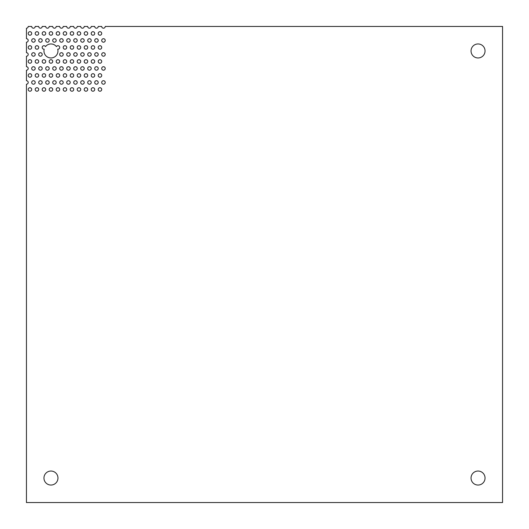 <?xml version="1.0" encoding="UTF-8"?>
<svg xmlns="http://www.w3.org/2000/svg" width="529" height="529" viewBox="0 0 529 529"><rect width="100%" height="100%" fill="white"/><g stroke="black" fill="none" stroke-linecap="round" stroke-linejoin="round"><path stroke-width="0.79" d="M478.044 485.047A7.003 7.003 0 0 1 471.041 478.044A7.003 7.003 0 0 1 478.044 471.041A7.003 7.003 0 0 1 485.047 478.044A7.003 7.003 0 0 1 478.044 485.047M478.044 57.959A7.003 7.003 0 0 1 471.041 50.956A7.003 7.003 0 0 1 478.044 43.953A7.003 7.003 0 0 1 485.047 50.956A7.003 7.003 0 0 1 478.044 57.959M50.956 485.047A7.003 7.003 0 0 1 43.953 478.044A7.003 7.003 0 0 1 50.956 471.041A7.003 7.003 0 0 1 57.959 478.044A7.003 7.003 0 0 1 50.956 485.047M29.948 35.205A1.752 1.752 0 0 1 28.202 33.453A1.752 1.752 0 0 1 29.948 31.7A1.752 1.752 0 0 1 31.7 33.453A1.752 1.752 0 0 1 29.948 35.205M36.951 35.205A1.752 1.752 0 0 1 35.205 33.453A1.752 1.752 0 0 1 36.951 31.7A1.752 1.752 0 0 1 38.703 33.453A1.752 1.752 0 0 1 36.951 35.205M43.953 35.205A1.752 1.752 0 0 1 42.201 33.453A1.752 1.752 0 0 1 43.953 31.7A1.752 1.752 0 0 1 45.706 33.453A1.752 1.752 0 0 1 43.953 35.205M50.956 35.205A1.752 1.752 0 0 1 49.204 33.453A1.752 1.752 0 0 1 50.956 31.7A1.752 1.752 0 0 1 52.708 33.453A1.752 1.752 0 0 1 50.956 35.205M57.959 35.205A1.752 1.752 0 0 1 56.206 33.453A1.752 1.752 0 0 1 57.959 31.7A1.752 1.752 0 0 1 59.704 33.453A1.752 1.752 0 0 1 57.959 35.205M64.961 35.205A1.752 1.752 0 0 1 63.209 33.453A1.752 1.752 0 0 1 64.961 31.7A1.752 1.752 0 0 1 66.707 33.453A1.752 1.752 0 0 1 64.961 35.205M71.957 35.205A1.752 1.752 0 0 1 70.212 33.453A1.752 1.752 0 0 1 71.957 31.7A1.752 1.752 0 0 1 73.71 33.453A1.752 1.752 0 0 1 71.957 35.205M78.96 35.205A1.752 1.752 0 0 1 77.208 33.453A1.752 1.752 0 0 1 78.96 31.7A1.752 1.752 0 0 1 80.712 33.453A1.752 1.752 0 0 1 78.96 35.205M85.963 35.205A1.752 1.752 0 0 1 84.21 33.453A1.752 1.752 0 0 1 85.963 31.7A1.752 1.752 0 0 1 87.715 33.453A1.752 1.752 0 0 1 85.963 35.205M92.965 35.205A1.752 1.752 0 0 1 91.213 33.453A1.752 1.752 0 0 1 92.965 31.7A1.752 1.752 0 0 1 94.717 33.453A1.752 1.752 0 0 1 92.965 35.205M99.968 35.205A1.752 1.752 0 0 1 98.215 33.453A1.752 1.752 0 0 1 99.968 31.7A1.752 1.752 0 0 1 101.713 33.453A1.752 1.752 0 0 1 99.968 35.205M33.453 42.201A1.752 1.752 0 0 1 31.7 40.455A1.752 1.752 0 0 1 33.453 38.703A1.752 1.752 0 0 1 35.205 40.455A1.752 1.752 0 0 1 33.453 42.201M40.455 42.201A1.752 1.752 0 0 1 38.703 40.455A1.752 1.752 0 0 1 40.455 38.703A1.752 1.752 0 0 1 42.201 40.455A1.752 1.752 0 0 1 40.455 42.201M47.451 42.201A1.752 1.752 0 0 1 45.706 40.455A1.752 1.752 0 0 1 47.451 38.703A1.752 1.752 0 0 1 49.204 40.455A1.752 1.752 0 0 1 47.451 42.201M54.454 42.201A1.752 1.752 0 0 1 52.708 40.455A1.752 1.752 0 0 1 54.454 38.703A1.752 1.752 0 0 1 56.206 40.455A1.752 1.752 0 0 1 54.454 42.201M61.457 42.201A1.752 1.752 0 0 1 59.704 40.455A1.752 1.752 0 0 1 61.457 38.703A1.752 1.752 0 0 1 63.209 40.455A1.752 1.752 0 0 1 61.457 42.201M68.459 42.201A1.752 1.752 0 0 1 66.707 40.455A1.752 1.752 0 0 1 68.459 38.703A1.752 1.752 0 0 1 70.212 40.455A1.752 1.752 0 0 1 68.459 42.201M75.462 42.201A1.752 1.752 0 0 1 73.71 40.455A1.752 1.752 0 0 1 75.462 38.703A1.752 1.752 0 0 1 77.208 40.455A1.752 1.752 0 0 1 75.462 42.201M82.464 42.201A1.752 1.752 0 0 1 80.712 40.455A1.752 1.752 0 0 1 82.464 38.703A1.752 1.752 0 0 1 84.21 40.455A1.752 1.752 0 0 1 82.464 42.201M89.461 42.201A1.752 1.752 0 0 1 87.715 40.455A1.752 1.752 0 0 1 89.461 38.703A1.752 1.752 0 0 1 91.213 40.455A1.752 1.752 0 0 1 89.461 42.201M29.948 49.204A1.752 1.752 0 0 1 28.202 47.451A1.752 1.752 0 0 1 29.948 45.706A1.752 1.752 0 0 1 31.7 47.451A1.752 1.752 0 0 1 29.948 49.204M36.951 49.204A1.752 1.752 0 0 1 35.205 47.451A1.752 1.752 0 0 1 36.951 45.706A1.752 1.752 0 0 1 38.703 47.451A1.752 1.752 0 0 1 36.951 49.204M57.734 49.19A7.003 7.003 0 0 1 50.956 57.959A7.003 7.003 0 0 1 44.178 49.19A1.752 1.752 0 0 1 42.201 47.451A1.752 1.752 0 0 1 45.481 46.592A7.003 7.003 0 0 1 56.431 46.592A1.752 1.752 0 0 1 59.704 47.451A1.752 1.752 0 0 1 57.734 49.19M64.961 49.204A1.752 1.752 0 0 1 63.209 47.451A1.752 1.752 0 0 1 64.961 45.706A1.752 1.752 0 0 1 66.707 47.451A1.752 1.752 0 0 1 64.961 49.204M71.957 49.204A1.752 1.752 0 0 1 70.212 47.451A1.752 1.752 0 0 1 71.957 45.706A1.752 1.752 0 0 1 73.71 47.451A1.752 1.752 0 0 1 71.957 49.204M78.96 49.204A1.752 1.752 0 0 1 77.208 47.451A1.752 1.752 0 0 1 78.96 45.706A1.752 1.752 0 0 1 80.712 47.451A1.752 1.752 0 0 1 78.96 49.204M85.963 49.204A1.752 1.752 0 0 1 84.21 47.451A1.752 1.752 0 0 1 85.963 45.706A1.752 1.752 0 0 1 87.715 47.451A1.752 1.752 0 0 1 85.963 49.204M96.463 42.201A1.752 1.752 0 0 1 94.717 40.455A1.752 1.752 0 0 1 96.463 38.703A1.752 1.752 0 0 1 98.215 40.455A1.752 1.752 0 0 1 96.463 42.201M103.466 42.201A1.752 1.752 0 0 1 101.713 40.455A1.752 1.752 0 0 1 103.466 38.703A1.752 1.752 0 0 1 105.218 40.455A1.752 1.752 0 0 1 103.466 42.201M92.965 49.204A1.752 1.752 0 0 1 91.213 47.451A1.752 1.752 0 0 1 92.965 45.706A1.752 1.752 0 0 1 94.717 47.451A1.752 1.752 0 0 1 92.965 49.204M99.968 49.204A1.752 1.752 0 0 1 98.215 47.451A1.752 1.752 0 0 1 99.968 45.706A1.752 1.752 0 0 1 101.713 47.451A1.752 1.752 0 0 1 99.968 49.204M33.453 56.206A1.752 1.752 0 0 1 31.7 54.454A1.752 1.752 0 0 1 33.453 52.708A1.752 1.752 0 0 1 35.205 54.454A1.752 1.752 0 0 1 33.453 56.206M40.455 56.206A1.752 1.752 0 0 1 38.703 54.454A1.752 1.752 0 0 1 40.455 52.708A1.752 1.752 0 0 1 42.201 54.454A1.752 1.752 0 0 1 40.455 56.206M61.457 56.206A1.752 1.752 0 0 1 59.704 54.454A1.752 1.752 0 0 1 61.457 52.708A1.752 1.752 0 0 1 63.209 54.454A1.752 1.752 0 0 1 61.457 56.206M68.459 56.206A1.752 1.752 0 0 1 66.707 54.454A1.752 1.752 0 0 1 68.459 52.708A1.752 1.752 0 0 1 70.212 54.454A1.752 1.752 0 0 1 68.459 56.206M75.462 56.206A1.752 1.752 0 0 1 73.71 54.454A1.752 1.752 0 0 1 75.462 52.708A1.752 1.752 0 0 1 77.208 54.454A1.752 1.752 0 0 1 75.462 56.206M82.464 56.206A1.752 1.752 0 0 1 80.712 54.454A1.752 1.752 0 0 1 82.464 52.708A1.752 1.752 0 0 1 84.21 54.454A1.752 1.752 0 0 1 82.464 56.206M89.461 56.206A1.752 1.752 0 0 1 87.715 54.454A1.752 1.752 0 0 1 89.461 52.708A1.752 1.752 0 0 1 91.213 54.454A1.752 1.752 0 0 1 89.461 56.206M29.948 63.209A1.752 1.752 0 0 1 28.202 61.457A1.752 1.752 0 0 1 29.948 59.704A1.752 1.752 0 0 1 31.7 61.457A1.752 1.752 0 0 1 29.948 63.209M36.951 63.209A1.752 1.752 0 0 1 35.205 61.457A1.752 1.752 0 0 1 36.951 59.704A1.752 1.752 0 0 1 38.703 61.457A1.752 1.752 0 0 1 36.951 63.209M43.953 63.209A1.752 1.752 0 0 1 42.201 61.457A1.752 1.752 0 0 1 43.953 59.704A1.752 1.752 0 0 1 45.706 61.457A1.752 1.752 0 0 1 43.953 63.209M50.956 63.209A1.752 1.752 0 0 1 49.204 61.457A1.752 1.752 0 0 1 50.956 59.704A1.752 1.752 0 0 1 52.708 61.457A1.752 1.752 0 0 1 50.956 63.209M57.959 63.209A1.752 1.752 0 0 1 56.206 61.457A1.752 1.752 0 0 1 57.959 59.704A1.752 1.752 0 0 1 59.704 61.457A1.752 1.752 0 0 1 57.959 63.209M64.961 63.209A1.752 1.752 0 0 1 63.209 61.457A1.752 1.752 0 0 1 64.961 59.704A1.752 1.752 0 0 1 66.707 61.457A1.752 1.752 0 0 1 64.961 63.209M71.957 63.209A1.752 1.752 0 0 1 70.212 61.457A1.752 1.752 0 0 1 71.957 59.704A1.752 1.752 0 0 1 73.71 61.457A1.752 1.752 0 0 1 71.957 63.209M78.96 63.209A1.752 1.752 0 0 1 77.208 61.457A1.752 1.752 0 0 1 78.96 59.704A1.752 1.752 0 0 1 80.712 61.457A1.752 1.752 0 0 1 78.96 63.209M85.963 63.209A1.752 1.752 0 0 1 84.21 61.457A1.752 1.752 0 0 1 85.963 59.704A1.752 1.752 0 0 1 87.715 61.457A1.752 1.752 0 0 1 85.963 63.209M96.463 56.206A1.752 1.752 0 0 1 94.717 54.454A1.752 1.752 0 0 1 96.463 52.708A1.752 1.752 0 0 1 98.215 54.454A1.752 1.752 0 0 1 96.463 56.206M103.466 56.206A1.752 1.752 0 0 1 101.713 54.454A1.752 1.752 0 0 1 103.466 52.708A1.752 1.752 0 0 1 105.218 54.454A1.752 1.752 0 0 1 103.466 56.206M92.965 63.209A1.752 1.752 0 0 1 91.213 61.457A1.752 1.752 0 0 1 92.965 59.704A1.752 1.752 0 0 1 94.717 61.457A1.752 1.752 0 0 1 92.965 63.209M99.968 63.209A1.752 1.752 0 0 1 98.215 61.457A1.752 1.752 0 0 1 99.968 59.704A1.752 1.752 0 0 1 101.713 61.457A1.752 1.752 0 0 1 99.968 63.209M33.453 70.212A1.752 1.752 0 0 1 31.7 68.459A1.752 1.752 0 0 1 33.453 66.707A1.752 1.752 0 0 1 35.205 68.459A1.752 1.752 0 0 1 33.453 70.212M40.455 70.212A1.752 1.752 0 0 1 38.703 68.459A1.752 1.752 0 0 1 40.455 66.707A1.752 1.752 0 0 1 42.201 68.459A1.752 1.752 0 0 1 40.455 70.212M47.451 70.212A1.752 1.752 0 0 1 45.706 68.459A1.752 1.752 0 0 1 47.451 66.707A1.752 1.752 0 0 1 49.204 68.459A1.752 1.752 0 0 1 47.451 70.212M54.454 70.212A1.752 1.752 0 0 1 52.708 68.459A1.752 1.752 0 0 1 54.454 66.707A1.752 1.752 0 0 1 56.206 68.459A1.752 1.752 0 0 1 54.454 70.212M61.457 70.212A1.752 1.752 0 0 1 59.704 68.459A1.752 1.752 0 0 1 61.457 66.707A1.752 1.752 0 0 1 63.209 68.459A1.752 1.752 0 0 1 61.457 70.212M68.459 70.212A1.752 1.752 0 0 1 66.707 68.459A1.752 1.752 0 0 1 68.459 66.707A1.752 1.752 0 0 1 70.212 68.459A1.752 1.752 0 0 1 68.459 70.212M75.462 70.212A1.752 1.752 0 0 1 73.71 68.459A1.752 1.752 0 0 1 75.462 66.707A1.752 1.752 0 0 1 77.208 68.459A1.752 1.752 0 0 1 75.462 70.212M82.464 70.212A1.752 1.752 0 0 1 80.712 68.459A1.752 1.752 0 0 1 82.464 66.707A1.752 1.752 0 0 1 84.21 68.459A1.752 1.752 0 0 1 82.464 70.212M89.461 70.212A1.752 1.752 0 0 1 87.715 68.459A1.752 1.752 0 0 1 89.461 66.707A1.752 1.752 0 0 1 91.213 68.459A1.752 1.752 0 0 1 89.461 70.212M29.948 77.208A1.752 1.752 0 0 1 28.202 75.462A1.752 1.752 0 0 1 29.948 73.71A1.752 1.752 0 0 1 31.7 75.462A1.752 1.752 0 0 1 29.948 77.208M36.951 77.208A1.752 1.752 0 0 1 35.205 75.462A1.752 1.752 0 0 1 36.951 73.71A1.752 1.752 0 0 1 38.703 75.462A1.752 1.752 0 0 1 36.951 77.208M43.953 77.208A1.752 1.752 0 0 1 42.201 75.462A1.752 1.752 0 0 1 43.953 73.71A1.752 1.752 0 0 1 45.706 75.462A1.752 1.752 0 0 1 43.953 77.208M50.956 77.208A1.752 1.752 0 0 1 49.204 75.462A1.752 1.752 0 0 1 50.956 73.71A1.752 1.752 0 0 1 52.708 75.462A1.752 1.752 0 0 1 50.956 77.208M57.959 77.208A1.752 1.752 0 0 1 56.206 75.462A1.752 1.752 0 0 1 57.959 73.71A1.752 1.752 0 0 1 59.704 75.462A1.752 1.752 0 0 1 57.959 77.208M64.961 77.208A1.752 1.752 0 0 1 63.209 75.462A1.752 1.752 0 0 1 64.961 73.71A1.752 1.752 0 0 1 66.707 75.462A1.752 1.752 0 0 1 64.961 77.208M71.957 77.208A1.752 1.752 0 0 1 70.212 75.462A1.752 1.752 0 0 1 71.957 73.71A1.752 1.752 0 0 1 73.71 75.462A1.752 1.752 0 0 1 71.957 77.208M78.96 77.208A1.752 1.752 0 0 1 77.208 75.462A1.752 1.752 0 0 1 78.96 73.71A1.752 1.752 0 0 1 80.712 75.462A1.752 1.752 0 0 1 78.96 77.208M85.963 77.208A1.752 1.752 0 0 1 84.21 75.462A1.752 1.752 0 0 1 85.963 73.71A1.752 1.752 0 0 1 87.715 75.462A1.752 1.752 0 0 1 85.963 77.208M96.463 70.212A1.752 1.752 0 0 1 94.717 68.459A1.752 1.752 0 0 1 96.463 66.707A1.752 1.752 0 0 1 98.215 68.459A1.752 1.752 0 0 1 96.463 70.212M103.466 70.212A1.752 1.752 0 0 1 101.713 68.459A1.752 1.752 0 0 1 103.466 66.707A1.752 1.752 0 0 1 105.218 68.459A1.752 1.752 0 0 1 103.466 70.212M92.965 77.208A1.752 1.752 0 0 1 91.213 75.462A1.752 1.752 0 0 1 92.965 73.71A1.752 1.752 0 0 1 94.717 75.462A1.752 1.752 0 0 1 92.965 77.208M99.968 77.208A1.752 1.752 0 0 1 98.215 75.462A1.752 1.752 0 0 1 99.968 73.71A1.752 1.752 0 0 1 101.713 75.462A1.752 1.752 0 0 1 99.968 77.208M33.453 84.21A1.752 1.752 0 0 1 31.7 82.464A1.752 1.752 0 0 1 33.453 80.712A1.752 1.752 0 0 1 35.205 82.464A1.752 1.752 0 0 1 33.453 84.21M40.455 84.21A1.752 1.752 0 0 1 38.703 82.464A1.752 1.752 0 0 1 40.455 80.712A1.752 1.752 0 0 1 42.201 82.464A1.752 1.752 0 0 1 40.455 84.21M47.451 84.21A1.752 1.752 0 0 1 45.706 82.464A1.752 1.752 0 0 1 47.451 80.712A1.752 1.752 0 0 1 49.204 82.464A1.752 1.752 0 0 1 47.451 84.21M54.454 84.21A1.752 1.752 0 0 1 52.708 82.464A1.752 1.752 0 0 1 54.454 80.712A1.752 1.752 0 0 1 56.206 82.464A1.752 1.752 0 0 1 54.454 84.21M61.457 84.21A1.752 1.752 0 0 1 59.704 82.464A1.752 1.752 0 0 1 61.457 80.712A1.752 1.752 0 0 1 63.209 82.464A1.752 1.752 0 0 1 61.457 84.21M68.459 84.21A1.752 1.752 0 0 1 66.707 82.464A1.752 1.752 0 0 1 68.459 80.712A1.752 1.752 0 0 1 70.212 82.464A1.752 1.752 0 0 1 68.459 84.21M75.462 84.21A1.752 1.752 0 0 1 73.71 82.464A1.752 1.752 0 0 1 75.462 80.712A1.752 1.752 0 0 1 77.208 82.464A1.752 1.752 0 0 1 75.462 84.21M82.464 84.21A1.752 1.752 0 0 1 80.712 82.464A1.752 1.752 0 0 1 82.464 80.712A1.752 1.752 0 0 1 84.21 82.464A1.752 1.752 0 0 1 82.464 84.21M89.461 84.21A1.752 1.752 0 0 1 87.715 82.464A1.752 1.752 0 0 1 89.461 80.712A1.752 1.752 0 0 1 91.213 82.464A1.752 1.752 0 0 1 89.461 84.21M29.948 91.213A1.752 1.752 0 0 1 28.202 89.461A1.752 1.752 0 0 1 29.948 87.715A1.752 1.752 0 0 1 31.7 89.461A1.752 1.752 0 0 1 29.948 91.213M36.951 91.213A1.752 1.752 0 0 1 35.205 89.461A1.752 1.752 0 0 1 36.951 87.715A1.752 1.752 0 0 1 38.703 89.461A1.752 1.752 0 0 1 36.951 91.213M43.953 91.213A1.752 1.752 0 0 1 42.201 89.461A1.752 1.752 0 0 1 43.953 87.715A1.752 1.752 0 0 1 45.706 89.461A1.752 1.752 0 0 1 43.953 91.213M50.956 91.213A1.752 1.752 0 0 1 49.204 89.461A1.752 1.752 0 0 1 50.956 87.715A1.752 1.752 0 0 1 52.708 89.461A1.752 1.752 0 0 1 50.956 91.213M57.959 91.213A1.752 1.752 0 0 1 56.206 89.461A1.752 1.752 0 0 1 57.959 87.715A1.752 1.752 0 0 1 59.704 89.461A1.752 1.752 0 0 1 57.959 91.213M64.961 91.213A1.752 1.752 0 0 1 63.209 89.461A1.752 1.752 0 0 1 64.961 87.715A1.752 1.752 0 0 1 66.707 89.461A1.752 1.752 0 0 1 64.961 91.213M71.957 91.213A1.752 1.752 0 0 1 70.212 89.461A1.752 1.752 0 0 1 71.957 87.715A1.752 1.752 0 0 1 73.71 89.461A1.752 1.752 0 0 1 71.957 91.213M78.96 91.213A1.752 1.752 0 0 1 77.208 89.461A1.752 1.752 0 0 1 78.96 87.715A1.752 1.752 0 0 1 80.712 89.461A1.752 1.752 0 0 1 78.96 91.213M85.963 91.213A1.752 1.752 0 0 1 84.21 89.461A1.752 1.752 0 0 1 85.963 87.715A1.752 1.752 0 0 1 87.715 89.461A1.752 1.752 0 0 1 85.963 91.213M105.218 26.45A1.752 1.752 0 0 1 103.466 28.202A1.752 1.752 0 0 1 101.713 26.45L98.215 26.45A1.752 1.752 0 0 1 96.463 28.202A1.752 1.752 0 0 1 94.717 26.45L91.213 26.45A1.752 1.752 0 0 1 89.461 28.202A1.752 1.752 0 0 1 87.715 26.45L84.21 26.45A1.752 1.752 0 0 1 82.464 28.202A1.752 1.752 0 0 1 80.712 26.45L77.208 26.45A1.752 1.752 0 0 1 75.462 28.202A1.752 1.752 0 0 1 73.71 26.45L70.212 26.45A1.752 1.752 0 0 1 68.459 28.202A1.752 1.752 0 0 1 66.707 26.45L63.209 26.45A1.752 1.752 0 0 1 61.457 28.202A1.752 1.752 0 0 1 59.704 26.45L56.206 26.45A1.752 1.752 0 0 1 54.454 28.202A1.752 1.752 0 0 1 52.708 26.45L49.204 26.45A1.752 1.752 0 0 1 47.451 28.202A1.752 1.752 0 0 1 45.706 26.45L42.201 26.45A1.752 1.752 0 0 1 40.455 28.202A1.752 1.752 0 0 1 38.703 26.45L35.205 26.45A1.752 1.752 0 0 1 33.453 28.202A1.752 1.752 0 0 1 31.7 26.45L28.202 26.45A1.752 1.752 0 0 1 26.45 28.202L26.45 38.703A1.752 1.752 0 0 1 28.202 40.455A1.752 1.752 0 0 1 26.45 42.201L26.45 52.708A1.752 1.752 0 0 1 28.202 54.454A1.752 1.752 0 0 1 26.45 56.206L26.45 66.707A1.752 1.752 0 0 1 28.202 68.459A1.752 1.752 0 0 1 26.45 70.212L26.45 80.712A1.752 1.752 0 0 1 28.202 82.464A1.752 1.752 0 0 1 26.45 84.21L26.45 502.55L502.55 502.55L502.55 26.45L105.218 26.45M96.463 84.21A1.752 1.752 0 0 1 94.717 82.464A1.752 1.752 0 0 1 96.463 80.712A1.752 1.752 0 0 1 98.215 82.464A1.752 1.752 0 0 1 96.463 84.21M103.466 84.21A1.752 1.752 0 0 1 101.713 82.464A1.752 1.752 0 0 1 103.466 80.712A1.752 1.752 0 0 1 105.218 82.464A1.752 1.752 0 0 1 103.466 84.21M92.965 91.213A1.752 1.752 0 0 1 91.213 89.461A1.752 1.752 0 0 1 92.965 87.715A1.752 1.752 0 0 1 94.717 89.461A1.752 1.752 0 0 1 92.965 91.213M99.968 91.213A1.752 1.752 0 0 1 98.215 89.461A1.752 1.752 0 0 1 99.968 87.715A1.752 1.752 0 0 1 101.713 89.461A1.752 1.752 0 0 1 99.968 91.213"/></g></svg>
